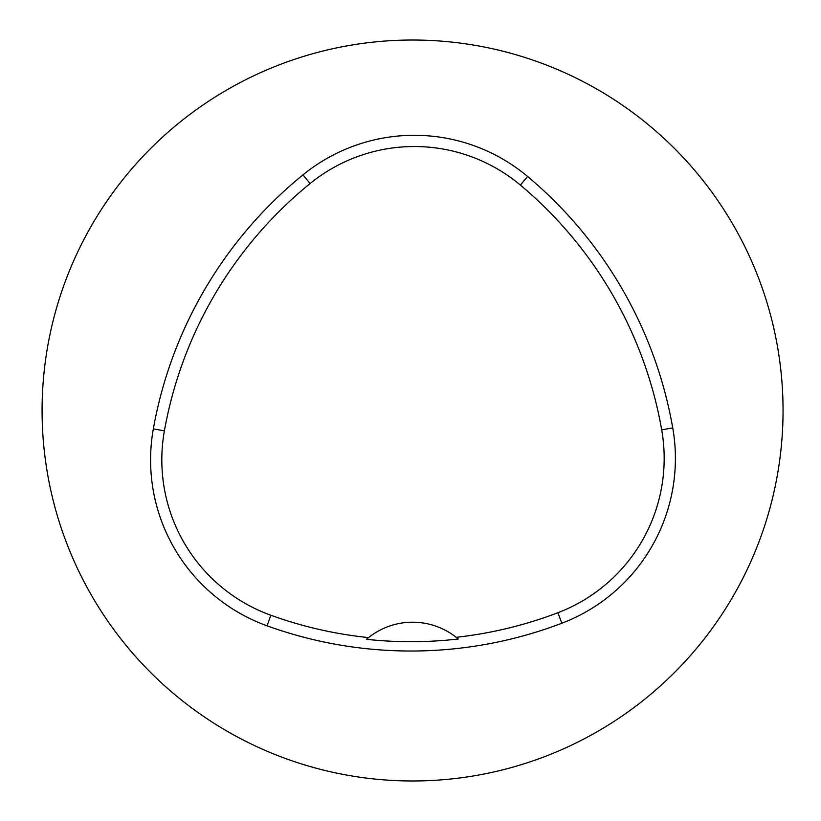 <?xml version="1.0" encoding="UTF-8"?>
<svg xmlns="http://www.w3.org/2000/svg" width="821" height="821" viewBox="0 0 821 821"><rect width="100%" height="100%" fill="white"/><g stroke="black" fill="none" stroke-linecap="round" stroke-linejoin="round"><path stroke-width="1.23" d="M42.087 410.5A370.487 370.487 0 0 1 597.811 89.653A370.487 370.487 0 0 1 597.811 731.347A370.487 370.487 0 0 1 42.087 410.5M153.332 428.87A423.41 423.41 0 0 1 302.99 174.852A176.423 176.423 0 0 1 527.595 176.474A423.41 423.41 0 0 1 672.748 427.905A176.423 176.423 0 0 1 561.862 623.221A423.41 423.41 0 0 1 267.041 625.818A176.423 176.423 0 0 1 153.332 428.87L164.395 430.851A412.183 412.183 0 0 1 310.071 183.565A165.195 165.195 0 0 1 520.381 185.084A412.183 412.183 0 0 1 661.695 429.845A165.195 165.195 0 0 1 557.859 612.733A412.183 412.183 0 0 1 456.199 637.312A70.565 70.565 0 0 1 458.262 638.995L456.199 637.312A70.565 70.565 0 0 0 368.557 637.609L366.515 639.313A414.092 414.092 0 0 0 458.262 638.995M366.515 639.313A70.565 70.565 0 0 1 368.557 637.609A412.183 412.183 0 0 1 270.858 615.257A165.195 165.195 0 0 1 164.395 430.851M310.071 183.565L302.99 174.852M520.381 185.084L527.595 176.474M661.695 429.845L672.748 427.905M557.859 612.733L561.862 623.221M270.858 615.257L267.041 625.818"/></g></svg>
